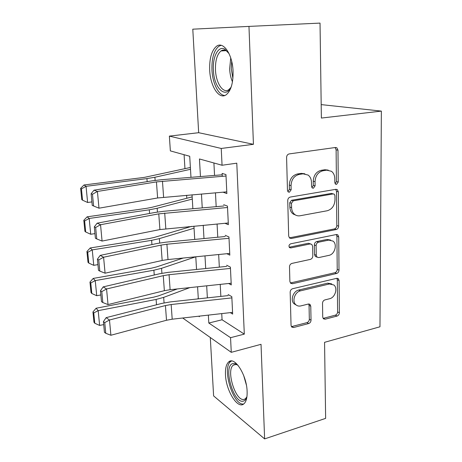 <?xml version="1.0" encoding="UTF-8"?>
<svg xmlns="http://www.w3.org/2000/svg" width="462" height="462" viewBox="0 0 462 462"><rect width="100%" height="100%" fill="white"/><g stroke="black" fill="none" stroke-linecap="round" stroke-linejoin="round"><path stroke-width="0.69" d="M336.555 184.39L338.253 182.034L337.982 150.179L336.862 147.811L335.47 147.488L289.177 153.915C287.566 154.331 286.706 155.503 286.59 157.432L287.468 190.396L288.161 191.921L289.368 192.232L291.147 189.79L291.043 185.574C291.406 179.527 294.115 175.808 299.174 174.428L303.066 173.828L308.154 175.086C310.25 176.755 311.359 179.152 311.475 182.271L311.55 186.429L312.248 187.97L313.363 188.248L315.101 185.845L315.032 181.699C315.436 175.745 318.081 172.095 322.967 170.749L326.726 170.166L331.439 171.281C333.57 172.915 334.679 175.323 334.777 178.505L334.817 182.6L335.522 184.147L336.555 184.39M335.164 183.778L336.411 181.572L336.117 149.827L335.1 147.54M287.895 191.655L289.403 189.287L289.299 185.089L291.043 185.574M311.937 187.653L313.305 185.366L313.236 181.231L315.032 181.699M247.118 391.36C246.743 375.011 234.644 356.127 228.788 361.856C226.316 364.01 225.213 368.301 225.479 374.717C225.912 390.39 237.572 409.528 243.826 403.886C246.217 401.83 247.314 397.655 247.118 391.36M233.062 71.344C232.571 54.36 223.267 40.795 216.482 46.298C211.613 50.531 209.35 58.466 209.69 70.109C210.297 86.498 219.225 100.196 226.305 94.681C231 90.731 233.252 82.952 233.062 71.344M322.724 317.105L323.388 318.792L325.15 319.202L337.064 316.06C338.473 315.529 339.247 314.426 339.374 312.751L339.096 280.544L338.346 278.713L336.706 278.332L292.625 288.721C291.095 289.258 290.275 290.407 290.171 292.169L291.048 325.392L291.695 327.032L293.618 327.512L308.651 323.55C310.123 322.996 310.914 321.87 311.03 320.166L310.764 306.225L310.071 304.493L308.264 304.06L300.791 305.919C298.839 306.364 297.17 305.948 295.784 304.672C291.741 301.184 294.877 291.903 300.45 290.864L329.418 283.957L333.899 284.996C338.022 288.253 335.071 297.655 329.597 298.735L324.878 299.913C323.429 300.444 322.643 301.559 322.522 303.268L322.724 317.105M221.748 313.6L222.066 319.773L244.311 334.118L230.55 337.682L231.271 352.333L182.715 318.012M248.966 26.403L192.787 29.175L198.666 132.704L253.436 144.317L248.966 26.403L320.027 23.1L321.379 118.058L381.369 111.105L379.972 326.784L324.561 342.325L325.635 418.376L264.622 438.9L261.03 344.317L231.271 352.333M253.436 144.317L221.234 148.458L222.06 165.246L199.451 158.968L200.45 176.565M244.311 334.118L236.781 163.178L222.06 165.246M336.244 229.522C337.705 229.06 338.502 227.939 338.629 226.172L338.34 191.857L337.352 189.668L335.868 189.322L290.28 197.06C288.698 197.517 287.849 198.683 287.739 200.554L288.681 236.03L289.535 238.017L291.337 238.484L336.244 229.522L334.436 228.909C335.891 228.447 336.683 227.333 336.815 225.572L336.498 191.366L335.707 189.351M338.721 236.908L339.01 270.143C338.877 271.864 338.097 272.973 336.659 273.475L292.498 283.72L290.621 283.246L289.882 281.439L289.495 266.857C289.605 265.061 290.431 263.906 291.978 263.398L310.372 259.396C311.873 258.893 312.682 257.761 312.803 255.988L312.63 246.333L311.792 244.375L310.077 243.953L290.806 247.927L289.53 247.597C288.548 245.98 288.941 244.716 290.702 243.803L336.29 234.54L337.861 234.91L338.721 236.908L336.913 236.273L337.22 269.404L339.01 270.143M210.297 337.503L213.611 395.911L264.622 438.9M223.059 192.163L226.865 193.578L225.953 174.567L222.135 173.435L222.274 176.328M224.93 223.285L228.361 224.699L227.466 206.11L223.677 204.706M226.859 253.713L229.822 255.145L228.95 236.96L225.185 235.297M228.632 283.489L231.254 284.933L230.399 267.134L226.663 265.234M213.906 162.982L214.553 175.421M215.459 192.81L216.181 206.664M217.082 224.006L217.769 237.225M218.67 254.527L219.329 267.134M220.224 284.384L220.853 296.402M228.107 294.531L231.82 296.668L232.652 314.085L230.307 312.635M184.084 154.701L184.956 168.682M186.608 195.259L186.798 198.279M188.565 226.634L188.606 227.264M381.369 111.105L321.182 104.608M190.979 177.327L189.709 156.266L170.357 150.895L169.369 136.111L221.234 148.458M198.666 132.704L169.369 136.111M208.356 315.113L208.807 323.03L230.55 337.682M201.449 194L202.24 207.894M203.234 225.283L203.985 238.542M204.978 255.884L205.7 268.526M206.681 285.822L207.369 297.869M198.683 316.204L199.393 316.689L199.359 316.129M198.319 298.856L197.586 286.787M196.541 269.462L195.778 256.797L161.55 268.312L161.914 273.267M194.727 239.42L193.925 226.143M192.873 208.72L192.036 194.797M222.066 319.773L208.807 323.03M223.065 192.279L224.659 192.03M328.234 170.108L324.901 169.745L326.726 170.166M313.236 181.231C313.634 175.3 316.268 171.662 321.148 170.322L324.901 169.745M304.845 173.781L301.288 173.383L303.066 173.828M289.299 185.089C289.657 179.06 292.359 175.358 297.401 173.978L301.288 173.383M289.368 237.855L334.436 228.909M334.944 195.686L334.263 194.167L333.206 193.919L293.26 200.826L291.487 203.263L291.597 207.652C291.718 210.51 292.712 212.745 294.565 214.351C296.177 215.644 298.025 216.112 300.092 215.76L327.24 210.753C331.993 209.315 334.58 205.711 334.99 199.948L334.944 195.686M333.304 193.907L331.381 193.422L333.206 193.919M295.836 215.182L292.827 213.767C290.979 212.162 289.992 209.939 289.865 207.086L289.755 202.714L291.516 200.283L331.381 193.422M290.379 282.969L334.875 272.724C336.307 272.228 337.093 271.119 337.22 269.404M310.574 243.907L308.327 243.278L289.212 247.205M328.956 255.359C334.679 254.418 337.578 244.415 333.067 241.118L328.765 240.101L318.532 242.209C317.036 242.694 316.227 243.826 316.106 245.611L316.268 255.243L317.071 257.155L318.774 257.571L328.956 255.359M330.671 240.044L326.981 239.449L328.765 240.101M316.453 256.907L315.315 256.445L314.512 254.539L314.345 244.935C314.46 243.156 315.269 242.03 316.765 241.545L326.981 239.449M336.913 236.273L336.319 234.534M331.751 283.911L327.656 283.171L329.418 283.957M296.171 305.012L294.098 303.8C290.067 300.317 293.185 291.072 298.747 290.038L327.656 283.171M291.389 326.646L306.953 322.632C308.42 322.078 309.211 320.951 309.326 319.254L309.049 305.359L308.662 303.996M325.15 319.202L323.417 318.306L335.302 315.182C336.717 314.651 337.485 313.554 337.607 311.885L337.312 279.77L336.879 278.303M190.384 167.481L144.392 177.373L84.003 184.979L86.047 186.325L146.933 178.603L154.897 177.252L190.494 169.3M81.439 188.889L80.631 188.34L81.757 199.601L82.559 200.19L81.439 188.889L86.047 186.325L87.624 202.489L91.909 201.906M87.624 202.489L82.559 200.19M80.631 188.34L84.003 184.979M226.784 191.845L157.617 197.973L98.989 208.195L97.418 191.459L92.475 194.271L91.124 193.745L92.244 205.417L93.595 205.983L92.475 194.271M226.022 176.022L156.451 181.901L97.418 191.459L94.011 190.182L152.674 180.763L161.619 179.706L222.199 174.803M94.011 190.182L91.124 193.745M93.595 205.983L98.989 208.195M231.427 86.267C226.005 99.907 213.883 88.248 213.386 70.022C212.514 56.716 218.335 45.438 224.763 49.151L229.054 53.615M228.257 52.414L226.062 50.67C224.289 49.757 222.592 49.856 220.98 50.964C217.065 54.325 215.228 60.655 215.477 69.958C215.933 83.102 223.146 94.04 228.834 89.628L230.815 87.555M221.084 45.299L218.751 46.327C213.894 50.525 211.631 58.397 211.954 69.947C212.514 83.229 218.538 95.426 224.832 95.484M246.933 396.714C246.182 399.185 245.022 400.646 243.451 401.097C233.691 404.446 222.863 366.447 232.629 363.6L235.227 363.6L238.034 365.327M237.913 365.217L236.677 364.639L234.263 364.633L233.391 365.13C225.658 370.068 235.805 402.373 244.282 399.318L245.461 398.712L246.881 396.87M231.837 360.857L230.809 361.446C221.564 367.342 233.039 405.931 243.665 404.013M192.163 196.887L151.981 207.294L146.766 208.304L87.133 216.828L89.183 218.462L149.301 209.812L157.161 208.27L192.29 199.076M84.621 220.952L83.813 220.287L84.91 231.295L85.718 231.999L84.621 220.952L89.183 218.462L90.725 234.263L94.958 233.616M90.725 234.263L85.718 231.999M83.813 220.287L87.133 216.828M191.707 226.345L154.239 237.439L149.093 238.577L90.194 247.973L92.25 249.884L151.623 240.338L159.378 238.617L194.052 228.234M294.646 214.414L293.78 214.426M87.734 252.292L86.925 251.519L87.999 262.289L88.808 263.097L87.734 252.292L92.25 249.884L93.757 265.332L97.932 264.622M93.757 265.332L88.808 263.097M86.925 251.519L90.194 247.973M183.218 258.044L156.451 266.949L151.369 268.197L93.185 278.436L95.247 280.607L153.886 270.206L161.55 268.312M90.777 282.946L89.969 282.063L91.02 292.596L91.828 293.514L90.777 282.946L95.247 280.607L96.725 295.709L100.849 294.947M96.725 295.709L91.828 293.514M89.969 282.063L93.185 278.436M177.333 288.935L158.616 295.842L153.592 297.193L96.119 308.229L98.181 310.655L156.11 299.445L163.675 297.384L189.888 287.601M197.222 298.978L198.296 298.556M93.757 312.924L92.943 311.942L93.971 322.245L94.785 323.261L93.757 312.924L98.181 310.655L99.625 325.427L103.696 324.607M99.625 325.427L94.785 323.261M92.943 311.942L96.119 308.229M228.28 222.979L159.916 229.574L102.073 241.072L100.543 224.728L95.651 227.483L94.306 226.848L95.403 238.248L96.749 238.929L95.651 227.483M227.535 207.496L158.772 213.86L100.543 224.728L97.147 223.169L155.013 212.456L163.854 211.273L223.741 206M97.147 223.169L94.306 226.848M96.749 238.929L102.073 241.072M229.741 253.424L167.995 259.552L162.156 260.47L105.088 273.192L103.586 257.224L98.752 259.927L97.413 259.182L98.481 270.322L99.821 271.107L98.752 259.927M229.013 238.282L166.915 244.225L161.042 245.108L103.586 257.224L100.202 255.388L157.305 243.451L166.043 242.152L225.248 236.515M100.202 255.388L97.413 259.182M99.821 271.107L105.088 273.192M231.173 283.223L170.12 289.703L164.357 290.69L108.027 304.579L106.566 288.975L101.784 291.626L100.445 290.777L101.496 301.663L102.83 302.552L101.784 291.626M230.463 268.405L169.063 274.711L163.265 275.664L106.566 288.975L103.193 286.879L159.552 273.77L168.18 272.355L226.721 266.378M103.193 286.879L100.445 290.777M102.83 302.552L108.027 304.579M232.571 312.381L172.199 319.196L166.505 320.258L110.903 335.256L109.477 320.004L104.747 322.609L103.413 321.656L104.435 332.299L105.769 333.287L104.747 322.609M231.878 297.88L171.165 304.527L165.436 305.555L109.477 320.004L106.116 317.66L161.74 303.43L170.27 301.911L228.164 295.605M106.116 317.66L103.413 321.656M105.769 333.287L110.903 335.256M336.411 181.572L338.253 182.034M289.403 189.287L291.147 189.79M313.305 185.366L315.101 185.845M321.148 170.322L322.967 170.749M297.401 173.978L299.174 174.428M336.117 149.827L337.982 150.179M289.628 237.82L291.337 238.484M336.498 191.366L338.34 191.857M336.815 225.572L338.629 226.172M291.516 200.283L293.26 200.826M289.755 202.714L291.487 203.263M289.865 207.086L291.597 207.652M334.875 272.724L336.659 273.475M290.806 282.911L292.498 283.72M308.327 243.278L310.077 243.953M289.27 247.303L290.806 247.927M316.765 241.545L318.532 242.209M314.345 244.935L316.106 245.611M314.512 254.539L316.268 255.243M298.747 290.038L300.45 290.864M309.049 305.359L310.764 306.225M309.326 319.254L311.03 320.166M306.953 322.632L308.651 323.55M291.955 326.57L293.618 327.512M337.312 279.77L339.096 280.544M337.607 311.885L339.374 312.751M335.302 315.182L337.064 316.06M146.933 178.603L147.164 181.647M154.897 177.252L155.128 180.399M163.6 197.21L162.468 181.185M157.617 197.973L156.451 181.901M232.461 81.826C230.827 78.032 229.891 73.724 229.643 68.896L230.734 57.917M231.681 61.302L231.277 68.809L232.912 78.378M246.373 384.996L243.659 375.45M149.301 209.812L149.578 213.461M157.161 208.27L157.438 212.046M151.623 240.338L151.94 244.571M159.378 238.617L159.702 242.995M153.886 270.206L154.25 275M156.11 299.445L156.514 304.77M163.675 297.384L164.079 302.887M165.818 228.73L164.715 213.063M159.916 229.574L158.772 213.86M167.995 259.552L166.915 244.225M162.156 260.47L161.042 245.108M170.12 289.703L169.063 274.711M164.357 290.69L163.265 275.664M172.199 319.196L171.165 304.527M166.505 320.258L165.436 305.555M228.788 361.856L231.15 361.209M335.268 147.517L336.862 147.811M335.972 189.31L337.352 189.668M292.827 213.767L294.565 214.351M315.315 256.445L317.071 257.155M336.683 234.5L337.861 234.91M294.098 303.8L295.784 304.672M309.13 304.019L310.071 304.493M337.352 278.286L338.346 278.713M226.062 50.67L224.763 49.151M226.022 50.647L220.98 50.964M236.677 364.639L235.227 363.6M235.834 364.449L233.391 365.13"/></g></svg>
